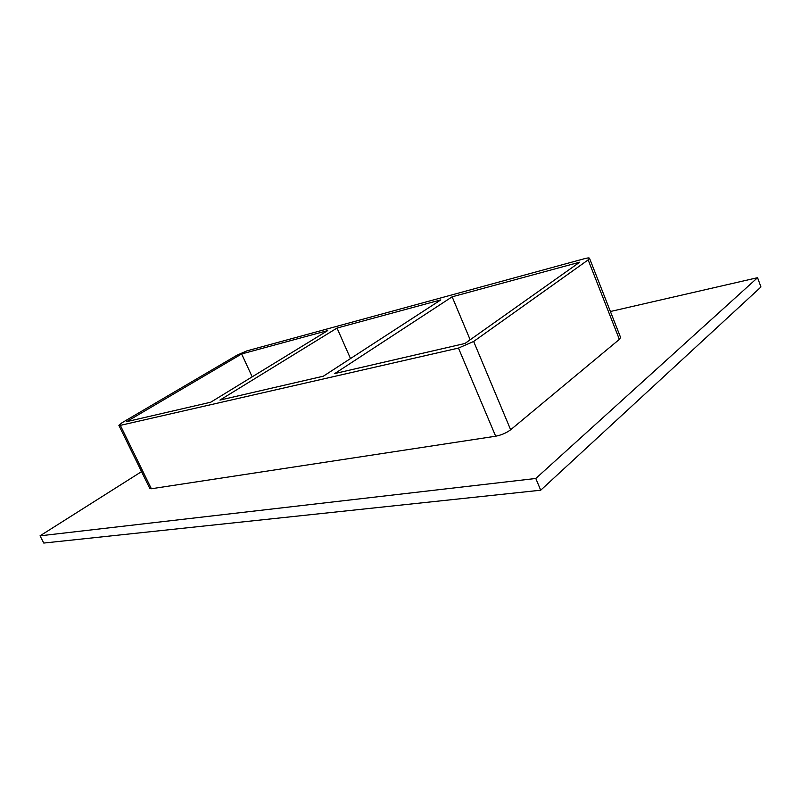<?xml version="1.0" encoding="UTF-8"?>
<svg xmlns="http://www.w3.org/2000/svg" width="801" height="801" viewBox="0 0 801 801"><rect width="100%" height="100%" fill="white"/><g stroke="black" fill="none" stroke-linecap="round" stroke-linejoin="round"><path stroke-width="1.2" d="M337.021 328.06L440.81 299.894L323.344 376.2L219.935 400.089L337.021 328.06L350.508 358.548M327.699 330.593L210.743 402.212L126.618 421.656L241.632 353.962L327.699 330.593M252.195 376.84L241.632 353.962M452.144 296.811L579.734 262.177L464.95 343.479L334.768 373.556L452.144 296.811L470.167 339.784M141.547 471.619L40.05 535.829L535.799 478.477L757.566 277.687L610.402 311.509M619.363 339.384L620.585 337.441L589.516 258.262L588.154 259.894L619.363 339.384L510.648 429.767L473.651 341.466L458.462 348.075L495.669 436.215C501.396 435.083 506.382 432.94 510.648 429.767M151.369 488.75L120.33 425.361L118.878 425.351L149.827 488.53L151.369 488.75L495.669 436.215M40.05 535.829L43.775 543.058L540.705 490.212L760.95 286.988L757.566 277.687M540.705 490.212L535.799 478.477M118.878 425.351L122.072 422.708L236.936 355.233L246.848 350.888L584.77 258.613C587.614 257.852 589.196 257.742 589.516 258.262M120.33 425.361L458.462 348.075M473.651 341.466L588.154 259.894"/></g></svg>
